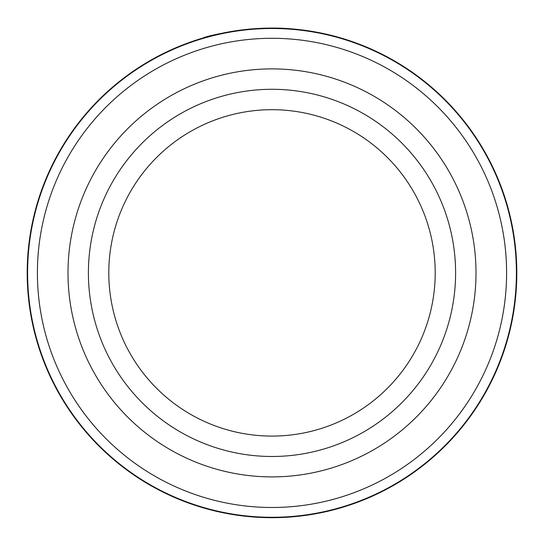 <?xml version="1.0" encoding="UTF-8"?>
<svg xmlns="http://www.w3.org/2000/svg" width="544" height="544" viewBox="0 0 544 544"><rect width="100%" height="100%" fill="white"/><g stroke="black" fill="none" stroke-linecap="round" stroke-linejoin="round"><path stroke-width="0.82" d="M27.608 272.891A244.392 244.392 0 0 1 272 28.499A244.392 244.392 0 0 1 516.392 272.891A244.392 244.392 0 0 1 272 517.283A244.392 244.392 0 0 1 27.608 272.891M227.834 32.103L221.197 33.415M269.906 28.098L269.987 28.098C215.9 29.757 182.077 44.941 218.348 34.041L218.389 34.034M276.651 28.132C311.114 28.648 339 37.55 336.593 36.768C335.56 36.428 304.626 27.506 269.987 28.098M506.6 272.891A234.6 234.6 0 0 0 272 38.291A234.6 234.6 0 0 0 37.4 272.891A234.6 234.6 0 0 0 272 507.491A234.6 234.6 0 0 0 506.6 272.891M68 272.891A204 204 0 0 0 272 476.891A204 204 0 0 0 476 272.891A204 204 0 0 0 272 68.891A204 204 0 0 0 68 272.891A204 204 0 0 0 272 476.891A204 204 0 0 0 476 272.891A204 204 0 0 0 272 68.891A204 204 0 0 0 68 272.891M203.293 37.93L206.74 36.944M209.182 36.285L218.348 34.041M221.918 33.266L222.476 33.15M273.938 28.098L289.632 28.723M308.128 30.77L315.731 32.028M317.023 32.266L323.136 33.49M516.8 272.891A244.8 244.8 0 0 0 272 28.091A244.8 244.8 0 0 0 27.2 272.891A244.8 244.8 0 0 0 272 517.691A244.8 244.8 0 0 0 516.8 272.891M435.2 272.891A163.2 163.2 0 0 0 272 109.691A163.2 163.2 0 0 0 108.8 272.891A163.2 163.2 0 0 0 272 436.091A163.2 163.2 0 0 0 435.2 272.891A163.2 163.2 0 0 1 272 436.091A163.2 163.2 0 0 1 108.8 272.891M88.4 272.891A183.6 183.6 0 0 1 272 89.291A183.6 183.6 0 0 1 455.6 272.891A183.6 183.6 0 0 1 272 456.491A183.6 183.6 0 0 1 88.4 272.891"/></g></svg>
